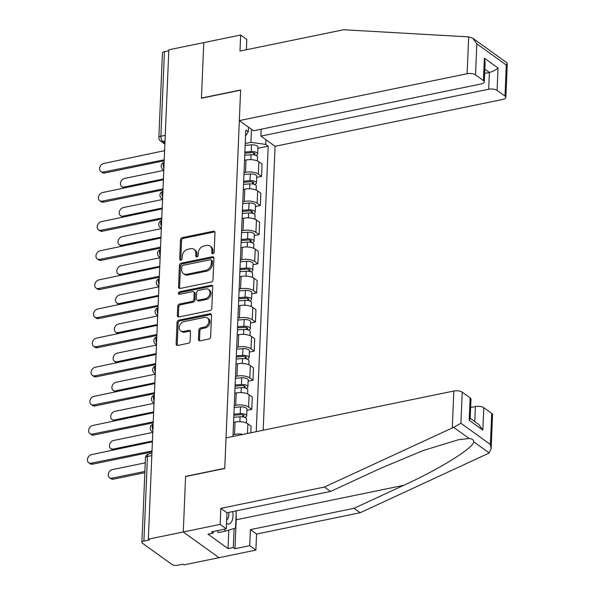 <?xml version="1.0" encoding="UTF-8"?>
<svg xmlns="http://www.w3.org/2000/svg" width="595" height="595" viewBox="0 0 595 595"><rect width="100%" height="100%" fill="white"/><g stroke="black" fill="none" stroke-linecap="round" stroke-linejoin="round"><path stroke-width="0.89" d="M212.913 253.701A1.406 1.093 -54.3 0 0 214.178 252.168L214.988 232.704A2.008 1.562 -54.3 0 0 214.438 231.433A2.008 1.562 -54.3 0 0 213.345 231.224L182.315 237.613A2.008 1.562 -54.3 0 0 180.516 239.8L179.697 259.264A1.406 1.093 -54.3 0 0 182.107 258.766L182.219 256.252A6.419 4.998 -54.3 0 1 187.975 249.253L190.564 248.717A6.419 4.998 -54.3 0 1 194.067 249.372A6.419 4.998 -54.3 0 1 195.837 253.448L195.733 255.962A1.406 1.093 -54.3 0 0 198.142 255.471L198.247 252.949A6.419 4.998 -54.3 0 1 204.011 245.951L206.599 245.423A6.419 4.998 -54.3 0 1 210.102 246.07A6.419 4.998 -54.3 0 1 211.865 250.145L211.761 252.667A1.406 1.093 -54.3 0 0 212.913 253.701M198.47 339.358A2.008 1.562 -54.3 0 0 199.028 340.63A2.008 1.562 -54.3 0 0 200.121 340.831L208.823 339.046A2.008 1.562 -54.3 0 0 210.623 336.859L211.53 315.238A2.008 1.562 -54.3 0 0 210.98 313.967A2.008 1.562 -54.3 0 0 209.886 313.758L178.857 320.147A2.008 1.562 -54.3 0 0 177.05 322.334L176.15 343.947A2.008 1.562 -54.3 0 0 176.7 345.226A2.008 1.562 -54.3 0 0 177.793 345.427L188.31 343.263A2.008 1.562 -54.3 0 0 190.11 341.076L190.497 331.824A2.008 1.562 -54.3 0 0 189.946 330.552A2.008 1.562 -54.3 0 0 188.853 330.344L183.639 331.422A5.362 4.172 -54.3 0 1 180.709 330.872A5.362 4.172 -54.3 0 1 179.586 325.725A5.362 4.172 -54.3 0 1 184.048 321.62L204.479 317.418A5.362 4.172 -54.3 0 1 207.402 317.961A5.362 4.172 -54.3 0 1 208.533 323.107A5.362 4.172 -54.3 0 1 204.063 327.22L200.664 327.919A2.008 1.562 -54.3 0 0 198.856 330.106L198.47 339.358L199.511 340.102A2.008 1.562 -54.3 0 0 199.652 340.861M148.319 539.174L168.831 49.794L203.78 42.602L201.445 98.227L240.611 90.165L224.761 468.31L185.595 476.364L183.267 531.982L148.319 539.174L149.36 539.925L143.916 541.048A4.091 1.659 -177.6 0 0 141.915 542.372A4.091 1.659 -177.6 0 0 142.488 543.265L171.962 564.476A4.091 1.659 -177.6 0 0 177.563 565.25L183.007 564.127L184.048 564.878L218.997 557.686L183.267 531.982L218.997 557.686L255.88 550.1L249.736 545.682L250.406 529.624L256.549 534.05L255.88 550.1M211.21 282.067A2.008 1.562 -54.3 0 0 213.01 279.881L213.917 258.26A2.008 1.562 -54.3 0 0 213.367 256.988A2.008 1.562 -54.3 0 0 212.274 256.787L181.244 263.168A2.008 1.562 -54.3 0 0 179.445 265.355L178.537 286.976A2.008 1.562 -54.3 0 0 179.088 288.248A2.008 1.562 -54.3 0 0 180.181 288.449L211.21 282.067M212.727 286.753L211.82 308.366A2.008 1.562 -54.3 0 1 210.02 310.553L178.991 316.942A2.008 1.562 -54.3 0 1 177.898 316.733A2.008 1.562 -54.3 0 1 177.34 315.462L177.727 306.209A2.008 1.562 -54.3 0 1 179.526 304.023L192.111 301.434A2.008 1.562 -54.3 0 0 193.918 299.248L194.171 293.112A2.008 1.562 -54.3 0 0 193.62 291.833A2.008 1.562 -54.3 0 0 192.527 291.632L179.422 294.324A1.406 1.093 -54.3 0 1 179.534 291.766L211.076 285.273A2.008 1.562 -54.3 0 1 212.17 285.474A2.008 1.562 -54.3 0 1 212.727 286.753M263.168 430.245L275.068 146.296L502.857 99.432A6.129 2.484 -177.6 0 0 505.854 97.439A6.129 2.484 -177.6 0 0 504.999 96.1L497.085 90.403A6.129 2.484 -177.6 0 0 488.688 89.235L489.395 72.441C492.786 71.571 495.665 70.091 498.022 68.001L497.085 90.403M165.246 135.318L160.881 136.218A4.091 1.659 2.4 0 0 158.88 137.542L162.428 52.992A4.091 1.659 2.4 0 1 164.428 51.668L160.881 136.218A4.091 1.964 78.4 0 0 162.807 141.446L164.927 142.971M168.787 50.768L164.428 51.668M244.024 172.632L245.49 172.327A9.401 3.808 2.4 0 1 258.364 174.112L258.877 161.795A9.401 3.808 -177.6 0 0 246.01 160.01L244.538 160.315M258.877 161.795L262.053 164.079L261.54 176.403L256.683 177.399M258.364 174.112L261.54 176.403M255.463 206.517L260.32 205.52L260.833 193.196L257.657 190.913A9.401 3.808 -177.6 0 0 244.79 189.128L243.318 189.433M242.805 201.75L244.27 201.445A9.401 3.808 2.4 0 1 257.144 203.23L260.32 205.52M254.243 235.635L259.1 234.631L259.613 222.314L256.438 220.031A9.401 3.808 -177.6 0 0 243.571 218.246L242.098 218.543M241.585 230.867L243.05 230.562A9.401 3.808 2.4 0 1 255.924 232.347L259.1 234.631M253.024 264.753L257.88 263.749L258.394 251.432L255.218 249.149A9.401 3.808 -177.6 0 0 242.343 247.364L240.878 247.661M240.365 259.978L241.83 259.68A9.401 3.808 2.4 0 1 254.705 261.465L257.88 263.749M251.804 293.863L256.661 292.866L257.174 280.55L253.998 278.259A9.401 3.808 -177.6 0 0 241.124 276.474L239.659 276.779M239.145 289.096L240.611 288.798A9.401 3.808 2.4 0 1 253.477 290.583L256.661 292.866M250.577 322.981L255.441 321.984L255.954 309.668L252.778 307.377A9.401 3.808 -177.6 0 0 239.904 305.592L238.439 305.897M237.926 318.213L239.391 317.909A9.401 3.808 2.4 0 1 252.258 319.693L255.441 321.984M249.357 352.099L254.214 351.102L254.734 338.778L251.559 336.495A9.401 3.808 -177.6 0 0 238.684 334.71L237.219 335.015M236.698 347.331L238.171 347.026A9.401 3.808 2.4 0 1 251.038 348.811L254.214 351.102M248.137 381.216L252.994 380.212L253.515 367.896L250.339 365.613A9.401 3.808 -177.6 0 0 237.464 363.828L235.999 364.125M235.479 376.449L236.951 376.144A9.401 3.808 2.4 0 1 249.818 377.929L252.994 380.212M246.918 410.334L251.774 409.33L252.295 397.014L249.119 394.73A9.401 3.808 -177.6 0 0 236.245 392.945L234.78 393.243M234.259 405.567L235.732 405.262A9.401 3.808 2.4 0 1 248.598 407.047L251.774 409.33M250.792 432.788L251.075 426.132L247.899 423.841A9.401 3.808 -177.6 0 0 235.025 422.056L233.56 422.361M233.039 434.677L234.512 434.38A9.401 3.808 2.4 0 1 242.864 434.424M245.244 143.514L250.926 142.346L251.477 129.323M265.95 139.736L265.757 144.406L250.926 142.346M256.237 431.673L268.204 146.162L265.757 144.406M245.557 136.01L248.256 131.815L245.809 130.052L232.965 436.462M248.256 131.815L248.45 127.144M257.903 148.281L268.204 146.162M212.824 253.715A1.406 1.093 -54.3 0 1 212.802 253.418L212.906 250.897A6.419 4.998 -54.3 0 0 211.143 246.821L210.102 246.07M194.067 249.372L195.108 250.123A6.419 4.998 -54.3 0 1 196.878 254.199L196.774 256.713A1.406 1.093 -54.3 0 0 196.796 257.018M214.855 231.953A2.008 1.562 -54.3 0 0 214.386 231.976L183.357 238.364A2.008 1.562 -54.3 0 0 181.557 240.551L180.739 260.015A1.406 1.093 -54.3 0 0 180.761 260.312M213.784 257.509A2.008 1.562 -54.3 0 0 213.315 257.531L182.286 263.92A2.008 1.562 -54.3 0 0 180.486 266.106L179.578 287.72A2.008 1.562 -54.3 0 0 179.712 288.478M211.418 260.774A1.406 1.093 -54.3 0 0 210.266 259.74L183.029 265.34A1.406 1.093 -54.3 0 0 181.773 266.872L181.661 269.528A6.419 4.998 -54.3 0 0 183.424 273.603A6.419 4.998 -54.3 0 0 186.927 274.258L205.55 270.428A6.419 4.998 -54.3 0 0 211.307 263.429L211.418 260.774L212.46 261.525A1.406 1.093 -54.3 0 0 212.073 260.632L211.032 259.881M183.424 273.603L184.472 274.355A6.419 4.998 -54.3 0 0 187.968 275.009L186.927 274.258M212.46 261.525L212.356 264.18A6.419 4.998 -54.3 0 1 206.591 271.179L187.968 275.009M193.62 291.833L194.662 292.584A2.008 1.562 -54.3 0 1 195.212 293.856L194.959 299.999A2.008 1.562 -54.3 0 1 193.159 302.186L180.575 304.774A2.008 1.562 -54.3 0 0 178.768 306.961L178.381 316.213A2.008 1.562 -54.3 0 0 178.515 316.964M212.593 285.994A2.008 1.562 -54.3 0 0 212.118 286.024L180.575 292.509A1.406 1.093 -54.3 0 0 179.333 294.339M205.171 298.75A5.362 4.172 -54.3 0 0 209.641 294.637A5.362 4.172 -54.3 0 0 208.51 289.49A5.362 4.172 -54.3 0 0 205.587 288.947L198.388 290.427A2.008 1.562 -54.3 0 0 196.588 292.614L196.328 298.75A2.008 1.562 -54.3 0 0 196.878 300.021A2.008 1.562 -54.3 0 0 197.979 300.23L205.171 298.75L206.212 299.493A5.362 4.172 -54.3 0 0 210.682 295.388A5.362 4.172 -54.3 0 0 209.552 290.241L208.51 289.49M196.878 300.021L197.919 300.772A2.008 1.562 -54.3 0 0 199.02 300.981L197.979 300.23M206.212 299.493L199.02 300.981M207.402 317.961L208.443 318.712A5.362 4.172 -54.3 0 1 209.574 323.858A5.362 4.172 -54.3 0 1 205.104 327.964L201.705 328.671A2.008 1.562 -54.3 0 0 199.898 330.857L199.511 340.102M180.709 330.872L181.75 331.623A5.362 4.172 -54.3 0 0 184.681 332.166L183.639 331.422M190.363 331.073A2.008 1.562 -54.3 0 0 189.894 331.095L184.681 332.166M211.396 314.48A2.008 1.562 -54.3 0 0 210.928 314.51L179.898 320.891A2.008 1.562 -54.3 0 0 178.098 323.078L177.191 344.698A2.008 1.562 -54.3 0 0 177.325 345.457M244.753 155.243L251.075 154.76A5.11 2.068 2.4 0 1 257.538 157.013L257.367 160.962M244.835 153.19L251.916 152.647A2.454 0.997 2.4 0 1 255.017 153.733A2.454 0.997 2.4 0 1 253.812 154.529L253.805 154.856M163.774 170.371L124.667 178.418A4.701 3.659 -54.3 0 0 120.755 182.018A4.701 3.659 -54.3 0 0 121.744 186.525A4.701 3.659 -54.3 0 0 124.303 187.001L163.335 178.976M244.887 152.075L251.209 151.584A5.11 2.068 2.4 0 1 257.672 153.845A5.11 2.068 2.4 0 1 255.776 155.355M245.17 145.351L251.492 144.868A5.11 2.068 2.4 0 1 257.947 147.121L257.672 153.845M124.526 188.035A4.701 3.659 125.7 0 1 123.098 187.499L121.744 186.525M253.887 152.841L253.812 154.529L254.422 154.96M164.651 149.516A4.091 3.183 -54.3 0 0 164.436 150.684L103.835 163.432A4.701 3.659 -54.3 0 0 99.923 167.024A4.701 3.659 -54.3 0 0 100.905 171.538A4.701 3.659 -54.3 0 0 103.471 172.014L164.056 159.832A4.091 3.183 -54.3 0 0 164.168 160.925M164.138 160.784L104.824 172.989A4.701 3.659 125.7 0 1 102.266 172.513L100.905 171.538M243.534 184.361L249.855 183.877A5.11 2.068 2.4 0 1 256.319 186.131L256.147 190.08M243.615 182.308L250.696 181.765A2.454 0.997 2.4 0 1 253.797 182.851A2.454 0.997 2.4 0 1 252.592 183.647L252.578 183.974M162.554 199.489L123.448 207.536A4.701 3.659 -54.3 0 0 119.535 211.128A4.701 3.659 -54.3 0 0 120.525 215.643A4.701 3.659 -54.3 0 0 123.083 216.119L162.115 208.086M243.667 181.185L249.989 180.702A5.11 2.068 2.4 0 1 256.452 182.963A5.11 2.068 2.4 0 1 254.556 184.472M243.95 174.469L250.272 173.985A5.11 2.068 2.4 0 1 256.728 176.239L256.452 182.963M123.306 217.153A4.701 3.659 125.7 0 1 121.878 216.617L120.525 215.643M252.667 181.958L252.592 183.647L253.202 184.078M242.314 213.479L248.636 212.988A5.11 2.068 2.4 0 1 255.099 215.249L254.928 219.198M242.396 211.426L249.476 210.883A2.454 0.997 2.4 0 1 252.578 211.969A2.454 0.997 2.4 0 1 251.373 212.765L251.358 213.084M161.334 228.606L122.228 236.646A4.701 3.659 -54.3 0 0 118.316 240.246A4.701 3.659 -54.3 0 0 119.298 244.761A4.701 3.659 -54.3 0 0 121.863 245.237L160.895 237.204M242.448 210.303L248.77 209.819A5.11 2.068 2.4 0 1 255.225 212.073A5.11 2.068 2.4 0 1 253.336 213.59M242.723 203.587L249.052 203.096A5.11 2.068 2.4 0 1 255.508 205.357L255.225 212.073M122.087 246.27A4.701 3.659 125.7 0 1 120.659 245.735L119.298 244.761M251.447 211.069L251.373 212.765L251.975 213.196M468.674 36.883L472.75 38.206L476.826 43.814L475.524 74.888A6.129 2.484 -177.6 0 0 467.127 73.728L468.674 36.883L343.605 29.75L239.986 51.066L240.663 35.016L203.78 42.602L201.452 98.041L240.618 89.979L239.339 120.592L467.127 73.728M240.663 35.016L246.806 39.441L246.375 49.757M275.068 146.296L260.9 136.099L488.688 89.235M239.339 120.592L253.507 130.781L481.296 83.917A6.129 2.484 -177.6 0 0 484.293 81.924A6.129 2.484 -177.6 0 0 483.438 80.585L475.524 74.888M261.19 129.204L260.9 136.099M484.65 73.416L489.395 72.441L484.828 69.154M483.438 80.585L484.375 58.191L485.111 62.468L484.293 81.924M504.999 96.1L506.3 65.019L507.282 63.427L506.999 62.847L472.75 38.206M250.406 529.624L354.025 508.309L360.168 512.734L488.012 453.569L489.202 452.914L491.135 448.749L490.399 444.465L491.701 413.391A6.129 2.484 2.4 0 1 492.556 414.73L491.135 448.749M354.025 508.309L403.693 485.327C439.303 469.224 474.126 447.552 473.694 441.758C473.627 439.861 472.11 438.768 469.157 438.493L458.388 439.757L423.119 450.556L380.257 468.466L330.589 491.448L226.97 512.764L226.293 528.821L211.545 531.856L213.211 533.053L207.938 534.139L228.041 548.597L233.314 547.519L234.11 528.509M360.168 512.734L256.549 534.05M462.226 392.187L460.917 423.261L453.65 427.336L324.446 487.03L220.819 508.346L220.15 524.396L183.267 531.982L185.588 476.55L224.754 468.496L226.041 437.883L453.829 391.019A6.129 2.484 2.4 0 1 462.226 392.187L470.139 397.877A6.129 2.484 2.4 0 1 470.995 399.223L470.176 418.679L469.202 420.278L470.139 397.877M220.15 524.396L226.293 528.821M236.096 514.943A22.989 11.03 -101.6 0 1 236.193 519.785L234.98 548.716L249.736 545.682M234.98 548.716L233.314 547.519M220.819 508.346L226.97 512.764M324.446 487.03L330.589 491.448M474.758 421.595L475.39 406.534A6.129 2.484 2.4 0 1 483.787 407.694L491.701 413.391M475.39 406.534L470.645 407.508M213.278 531.499L213.211 533.053M228.041 548.597L228.822 530.108M483.787 407.694L482.85 430.096L478.774 424.48L470.199 418.315M236.267 510.852L235.546 528.077L225.386 531.142L218.358 532.592L217.309 530.666M225.386 531.142L224.337 529.223M226.517 523.607A13.283 6.374 78.4 0 0 232.786 511.566M226.665 520.06A9.096 4.358 78.4 0 0 228.711 512.407M163.432 178.634A4.091 3.183 -54.3 0 0 163.216 179.802L102.615 192.542A4.701 3.659 -54.3 0 0 98.703 196.142A4.701 3.659 -54.3 0 0 99.685 200.656A4.701 3.659 -54.3 0 0 102.251 201.132L162.829 188.942A4.091 3.183 -54.3 0 0 162.948 190.043M162.918 189.902L103.604 202.107A4.701 3.659 125.7 0 1 101.038 201.631L99.685 200.656M162.204 207.752A4.091 3.183 -54.3 0 0 161.996 208.919L101.395 221.66A4.701 3.659 -54.3 0 0 97.483 225.26A4.701 3.659 -54.3 0 0 98.465 229.767A4.701 3.659 -54.3 0 0 101.031 230.25L161.609 218.06A4.091 3.183 -54.3 0 0 161.728 219.161M161.699 219.02L102.385 231.224A4.701 3.659 125.7 0 1 99.819 230.741L98.465 229.767M241.094 242.596L247.416 242.106A5.11 2.068 2.4 0 1 253.872 244.367L253.708 248.316M241.176 240.544L248.256 240.001A2.454 0.997 2.4 0 1 251.358 241.079A2.454 0.997 2.4 0 1 250.153 241.875L250.138 242.202M160.114 257.717L121.008 265.764A4.701 3.659 -54.3 0 0 117.096 269.364A4.701 3.659 -54.3 0 0 118.078 273.871A4.701 3.659 -54.3 0 0 120.644 274.355L159.676 266.322M241.228 239.421L247.55 238.937A5.11 2.068 2.4 0 1 254.005 241.191A5.11 2.068 2.4 0 1 252.116 242.701M241.503 232.704L247.832 232.214A5.11 2.068 2.4 0 1 254.288 234.475L254.005 241.191M120.867 275.388A4.701 3.659 125.7 0 1 119.431 274.845L118.078 273.871M250.227 240.187L250.153 241.875L250.755 242.314M239.874 271.707L246.196 271.223A5.11 2.068 2.4 0 1 252.652 273.484L252.488 277.434M239.956 269.661L247.029 269.111A2.454 0.997 2.4 0 1 250.131 270.197A2.454 0.997 2.4 0 1 248.933 270.993L248.918 271.32M158.895 286.835L119.788 294.882A4.701 3.659 -54.3 0 0 115.876 298.482A4.701 3.659 -54.3 0 0 116.858 302.989A4.701 3.659 -54.3 0 0 119.424 303.465L158.448 295.44M240.001 268.538L246.33 268.048A5.11 2.068 2.4 0 1 252.786 270.308A5.11 2.068 2.4 0 1 250.897 271.818M240.283 261.815L246.605 261.331A5.11 2.068 2.4 0 1 253.068 263.592L252.786 270.308M119.647 304.499A4.701 3.659 125.7 0 1 118.212 303.963L116.858 302.989M249.008 269.304L248.933 270.993L249.536 271.432M238.655 300.825L244.976 300.341A5.11 2.068 2.4 0 1 251.432 302.602L251.268 306.544M238.736 298.772L245.809 298.229A2.454 0.997 2.4 0 1 248.911 299.315A2.454 0.997 2.4 0 1 247.713 300.111L247.699 300.438M157.675 315.952L118.561 324A4.701 3.659 -54.3 0 0 114.656 327.6A4.701 3.659 -54.3 0 0 115.638 332.107A4.701 3.659 -54.3 0 0 118.204 332.583L157.229 324.558M238.781 297.656L245.103 297.165A5.11 2.068 2.4 0 1 251.566 299.426A5.11 2.068 2.4 0 1 249.669 300.936M239.064 290.933L245.385 290.449A5.11 2.068 2.4 0 1 251.849 292.71L251.566 299.426M118.427 333.617A4.701 3.659 125.7 0 1 116.992 333.081L115.638 332.107M247.788 298.422L247.713 300.111L248.316 300.542M160.985 236.87A4.091 3.183 -54.3 0 0 160.776 238.03L100.168 250.778A4.701 3.659 -54.3 0 0 96.264 254.377A4.701 3.659 -54.3 0 0 97.245 258.885A4.701 3.659 -54.3 0 0 99.811 259.361L160.39 247.178A4.091 3.183 -54.3 0 0 160.509 248.279M160.471 248.137L101.165 260.335A4.701 3.659 125.7 0 1 98.599 259.859L97.245 258.885M159.765 265.987A4.091 3.183 -54.3 0 0 159.557 267.148L98.948 279.895A4.701 3.659 -54.3 0 0 95.036 283.495A4.701 3.659 -54.3 0 0 96.026 288.002A4.701 3.659 -54.3 0 0 98.592 288.478L159.17 276.296A4.091 3.183 -54.3 0 0 159.289 277.389M159.252 277.255L99.945 289.453A4.701 3.659 125.7 0 1 97.379 288.977L96.026 288.002M158.545 295.098A4.091 3.183 -54.3 0 0 158.337 296.265L97.729 309.013A4.701 3.659 -54.3 0 0 93.817 312.606A4.701 3.659 -54.3 0 0 94.806 317.12A4.701 3.659 -54.3 0 0 97.372 317.596L157.95 305.413A4.091 3.183 -54.3 0 0 158.069 306.507M158.032 306.365L98.725 318.57A4.701 3.659 125.7 0 1 96.159 318.094L94.806 317.12M237.427 329.942L243.757 329.459A5.11 2.068 2.4 0 1 250.212 331.713L250.049 335.662M237.517 327.89L244.59 327.347A2.454 0.997 2.4 0 1 247.691 328.433A2.454 0.997 2.4 0 1 246.494 329.228L246.479 329.556M156.455 345.07L117.341 353.118A4.701 3.659 -54.3 0 0 113.429 356.71A4.701 3.659 -54.3 0 0 114.419 361.225A4.701 3.659 -54.3 0 0 116.984 361.701L156.009 353.668M237.561 326.767L243.883 326.283A5.11 2.068 2.4 0 1 250.346 328.544A5.11 2.068 2.4 0 1 248.45 330.054M237.844 320.05L244.166 319.567A5.11 2.068 2.4 0 1 250.629 321.821L250.346 328.544M117.208 362.734A4.701 3.659 125.7 0 1 115.772 362.199L114.419 361.225M246.561 327.54L246.494 329.228L247.096 329.66M157.325 324.216A4.091 3.183 -54.3 0 0 157.117 325.383L96.509 338.131A4.701 3.659 -54.3 0 0 92.597 341.723A4.701 3.659 -54.3 0 0 93.586 346.238A4.701 3.659 -54.3 0 0 96.152 346.714L156.73 334.524A4.091 3.183 -54.3 0 0 156.849 335.625M156.812 335.483L97.506 347.688A4.701 3.659 125.7 0 1 94.94 347.212L93.586 346.238M236.208 359.06L242.529 358.569A5.11 2.068 2.4 0 1 248.993 360.83L248.829 364.78M236.297 357.007L243.37 356.464A2.454 0.997 2.4 0 1 246.471 357.55A2.454 0.997 2.4 0 1 245.274 358.346L245.259 358.666M155.236 374.188L116.122 382.228A4.701 3.659 -54.3 0 0 112.21 385.828A4.701 3.659 -54.3 0 0 113.199 390.342A4.701 3.659 -54.3 0 0 115.765 390.818L154.789 382.786M236.341 355.884L242.663 355.401A5.11 2.068 2.4 0 1 249.126 357.662A5.11 2.068 2.4 0 1 247.23 359.172M236.624 349.168L242.946 348.677A5.11 2.068 2.4 0 1 249.409 350.938L249.126 357.662M115.988 391.852A4.701 3.659 125.7 0 1 114.552 391.317L113.199 390.342M245.341 356.65L245.274 358.346L245.876 358.778M156.106 353.333A4.091 3.183 -54.3 0 0 155.897 354.501L95.289 367.241A4.701 3.659 -54.3 0 0 91.377 370.841A4.701 3.659 -54.3 0 0 92.366 375.356A4.701 3.659 -54.3 0 0 94.932 375.832L155.511 363.642A4.091 3.183 -54.3 0 0 155.63 364.742M155.593 364.601L96.286 376.806A4.701 3.659 125.7 0 1 93.72 376.323L92.366 375.356M234.988 388.178L241.31 387.687A5.11 2.068 2.4 0 1 247.773 389.948L247.609 393.897M235.077 386.125L242.15 385.582A2.454 0.997 2.4 0 1 245.252 386.661A2.454 0.997 2.4 0 1 244.054 387.464L244.039 387.784M154.016 403.298L114.902 411.346A4.701 3.659 -54.3 0 0 110.99 414.946A4.701 3.659 -54.3 0 0 111.979 419.453A4.701 3.659 -54.3 0 0 114.545 419.936L153.57 411.904M235.122 385.002L241.444 384.519A5.11 2.068 2.4 0 1 247.907 386.772A5.11 2.068 2.4 0 1 246.01 388.282M235.404 378.286L241.726 377.795A5.11 2.068 2.4 0 1 248.189 380.056L247.907 386.772M114.768 420.97A4.701 3.659 125.7 0 1 113.333 420.427L111.979 419.453M244.121 385.768L244.054 387.464L244.657 387.895M154.886 382.451A4.091 3.183 -54.3 0 0 154.67 383.611L94.07 396.359A4.701 3.659 -54.3 0 0 90.157 399.959A4.701 3.659 -54.3 0 0 91.147 404.466A4.701 3.659 -54.3 0 0 93.713 404.95L154.291 392.76A4.091 3.183 -54.3 0 0 154.41 393.86M154.373 393.719L95.066 405.924A4.701 3.659 125.7 0 1 92.5 405.44L91.147 404.466M233.768 417.288L240.09 416.805A5.11 2.068 2.4 0 1 246.553 419.066L246.389 423.015M233.857 415.243L240.93 414.693A2.454 0.997 2.4 0 1 244.032 415.779A2.454 0.997 2.4 0 1 242.834 416.574L242.82 416.902M152.789 432.416L113.682 440.464A4.701 3.659 -54.3 0 0 109.77 444.063A4.701 3.659 -54.3 0 0 110.759 448.571A4.701 3.659 -54.3 0 0 113.325 449.046L152.35 441.021M233.902 414.12L240.224 413.629A5.11 2.068 2.4 0 1 246.687 415.89A5.11 2.068 2.4 0 1 244.79 417.4M234.185 407.397L240.506 406.913A5.11 2.068 2.4 0 1 246.97 409.174L246.687 415.89M113.548 450.088A4.701 3.659 125.7 0 1 112.113 449.545L110.759 448.571M242.901 414.886L242.834 416.574L243.437 417.013M153.666 411.569A4.091 3.183 -54.3 0 0 153.451 412.729L92.85 425.477A4.701 3.659 -54.3 0 0 88.938 429.077A4.701 3.659 -54.3 0 0 89.927 433.584A4.701 3.659 -54.3 0 0 92.493 434.06L153.071 421.877A4.091 3.183 -54.3 0 0 153.19 422.971M153.153 422.837L93.846 435.034A4.701 3.659 125.7 0 1 91.28 434.558L89.927 433.584M145.247 462.836L112.462 469.581A4.701 3.659 -54.3 0 0 108.55 473.181A4.701 3.659 -54.3 0 0 109.54 477.688A4.701 3.659 -54.3 0 0 112.105 478.164L144.89 471.419M144.838 472.683L113.459 479.139A4.701 3.659 125.7 0 1 110.893 478.663L109.54 477.688M152.446 440.679A4.091 3.183 -54.3 0 0 152.231 441.847L91.63 454.595A4.701 3.659 -54.3 0 0 87.718 458.195A4.701 3.659 -54.3 0 0 88.707 462.702A4.701 3.659 -54.3 0 0 91.273 463.178L151.851 450.995A4.091 3.183 -54.3 0 0 151.97 452.088M151.933 451.955L92.627 464.152A4.701 3.659 125.7 0 1 90.061 463.676L88.707 462.702M165.008 140.993L162.807 141.446A4.091 3.183 -54.3 0 1 160.576 141.03L164.875 144.124M248.598 407.047L249.119 394.73M249.818 377.929L250.339 365.613M251.038 348.811L251.559 336.495M252.258 319.693L252.778 307.377M253.477 290.583L253.998 278.259M254.705 261.465L255.218 249.149M255.924 232.347L256.438 220.031M257.144 203.23L257.657 190.913M247.49 433.472L247.899 423.841M234.512 434.38L235.025 422.056M235.732 405.262L236.245 392.945M236.951 376.144L237.464 363.828M238.171 347.026L238.684 334.71M239.391 317.909L239.904 305.592M240.611 288.798L241.124 276.474M241.83 259.68L242.343 247.364M243.05 230.562L243.571 218.246M244.27 201.445L244.79 189.128M245.49 172.327L246.01 160.01M164.116 162.234A4.091 1.964 78.4 0 0 163.87 168.162M163.796 169.843A4.091 3.183 125.7 0 1 162.874 169.426L163.789 170.081M162.896 191.345A4.091 1.964 78.4 0 0 162.651 197.28M161.676 220.462A4.091 1.964 78.4 0 0 161.423 226.397M160.457 249.58A4.091 1.964 78.4 0 0 160.204 255.508M159.237 278.698A4.091 1.964 78.4 0 0 158.984 284.626M158.017 307.816A4.091 1.964 78.4 0 0 157.764 313.743M156.797 336.934A4.091 1.964 78.4 0 0 156.544 342.861M155.57 366.044A4.091 1.964 78.4 0 0 155.325 371.979M154.35 395.162A4.091 1.964 78.4 0 0 154.105 401.089M153.131 424.28A4.091 1.964 78.4 0 0 152.885 430.207M162.576 198.953A4.091 3.183 125.7 0 1 161.654 198.544L162.569 199.199M161.357 228.071A4.091 3.183 125.7 0 1 160.427 227.654L161.349 228.316M160.137 257.189A4.091 3.183 125.7 0 1 159.207 256.772L160.129 257.434M158.917 286.307A4.091 3.183 125.7 0 1 157.987 285.89L158.902 286.552M157.697 315.424A4.091 3.183 125.7 0 1 156.768 315.008L157.682 315.662M156.478 344.535A4.091 3.183 125.7 0 1 155.548 344.126L156.463 344.78M155.258 373.653A4.091 3.183 125.7 0 1 154.328 373.243L155.243 373.898M154.038 402.77A4.091 3.183 125.7 0 1 153.108 402.354L154.023 403.016M152.811 431.888A4.091 3.183 125.7 0 1 151.889 431.472L152.803 432.134M151.822 455.599L147.456 456.499L143.916 541.048M151.918 453.33L148.72 453.992A4.091 1.964 78.4 0 0 147.456 456.499A4.091 1.659 2.4 0 0 145.455 457.823L141.915 542.372M212.906 250.897L211.865 250.145M196.774 256.713L195.733 255.962M196.878 254.199L195.837 253.448M180.739 260.015L179.697 259.264M181.557 240.551L180.516 239.8M183.357 238.364L182.315 237.613M214.386 231.976L213.345 231.224M212.802 253.418L211.761 252.667M179.578 287.72L178.537 286.976M180.486 266.106L179.445 265.355M182.286 263.92L181.244 263.168M213.315 257.531L212.274 256.787M206.591 271.179L205.55 270.428M212.356 264.18L211.307 263.429M178.381 316.213L177.34 315.462M178.768 306.961L177.727 306.209M180.575 304.774L179.526 304.023M193.159 302.186L192.111 301.434M194.959 299.999L193.918 299.248M195.212 293.856L194.171 293.112M180.575 292.509L179.534 291.766M212.118 286.024L211.076 285.273M199.898 330.857L198.856 330.106M201.705 328.671L200.664 327.919M205.104 327.964L204.063 327.22M189.894 331.095L188.853 330.344M177.191 344.698L176.15 343.947M178.098 323.078L177.05 322.334M179.898 320.891L178.857 320.147M210.928 314.51L209.886 313.758M251.075 154.76L250.867 159.646M251.492 144.868L251.209 151.584M125.471 187.841L124.303 187.001M103.471 172.014L104.824 172.989M249.855 183.877L249.647 188.764M250.272 173.985L249.989 180.702M124.251 216.959L123.083 216.119M248.636 212.988L248.427 217.882M249.052 203.096L248.77 209.819M123.031 246.077L121.863 245.237M506.3 65.019L476.826 43.814M484.375 58.191L498.022 68.001M489.202 452.914L473.694 441.758M469.157 438.493L453.65 427.336M460.917 423.261L490.399 444.465M482.85 430.096L469.202 420.278M452.282 427.864L453.829 391.019M236.193 519.785L403.693 485.327M102.251 201.132L103.604 202.107M101.031 230.25L102.385 231.224M247.416 242.106L247.208 246.999M247.832 232.214L247.55 238.937M121.811 275.195L120.644 274.355M246.196 271.223L245.988 276.117M246.605 261.331L246.33 268.048M120.592 304.305L119.424 303.465M244.976 300.341L244.768 305.228M245.385 290.449L245.103 297.165M119.372 333.423L118.204 332.583M99.811 259.361L101.165 260.335M98.592 288.478L99.945 289.453M97.372 317.596L98.725 318.57M243.757 329.459L243.548 334.345M244.166 319.567L243.883 326.283M118.152 362.541L116.984 361.701M96.152 346.714L97.506 347.688M242.529 358.569L242.329 363.463M242.946 348.677L242.663 355.401M116.932 391.659L115.765 390.818M94.932 375.832L96.286 376.806M241.31 387.687L241.109 392.581M241.726 377.795L241.444 384.519M115.713 420.777L114.545 419.936M93.713 404.95L95.066 405.924M240.09 416.805L239.889 421.699M240.506 406.913L240.224 413.629M114.493 449.887L113.325 449.046M92.493 434.06L93.846 435.034M113.459 479.139L112.105 478.164M91.273 463.178L92.627 464.152M164.116 162.182A4.091 4.091 0 0 0 162.874 169.426M162.896 191.3A4.091 4.091 0 0 0 161.654 198.544M161.676 220.418A4.091 4.091 0 0 0 160.427 227.654M160.457 249.528A4.091 4.091 0 0 0 159.207 256.772M159.237 278.646A4.091 4.091 0 0 0 157.987 285.89M158.017 307.764A4.091 4.091 0 0 0 156.768 315.008M156.797 336.882A4.091 4.091 0 0 0 155.548 344.126M155.578 365.999A4.091 4.091 0 0 0 154.328 373.243M154.358 395.117A4.091 4.091 0 0 0 153.108 402.354M153.138 424.228A4.091 4.091 0 0 0 151.889 431.472M148.72 453.992A4.091 4.091 0 0 0 145.455 457.823M158.88 137.542A4.091 4.091 0 0 0 160.576 141.03M507.282 63.427L505.854 97.439"/></g></svg>
